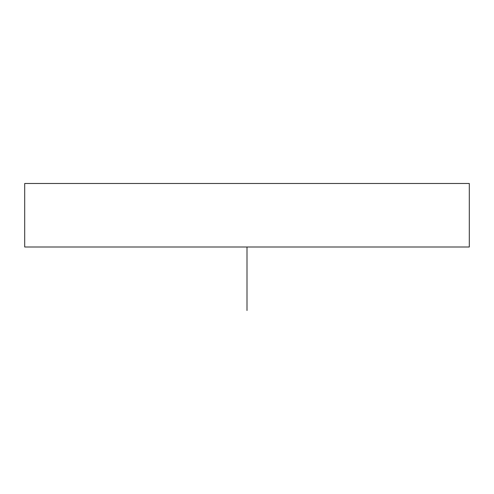 <?xml version="1.0" encoding="UTF-8"?>
<svg xmlns="http://www.w3.org/2000/svg" width="494" height="494" viewBox="0 0 494 494"><rect width="100%" height="100%" fill="white"/><g stroke="black" fill="none" stroke-linecap="round" stroke-linejoin="round"><path stroke-width="0.74" d="M24.7 247L469.3 247L469.3 183.484L469.3 247L24.7 247L24.7 183.484L24.7 247M24.7 183.484L469.3 183.484L24.7 183.484M247 247L247 310.516"/></g></svg>
